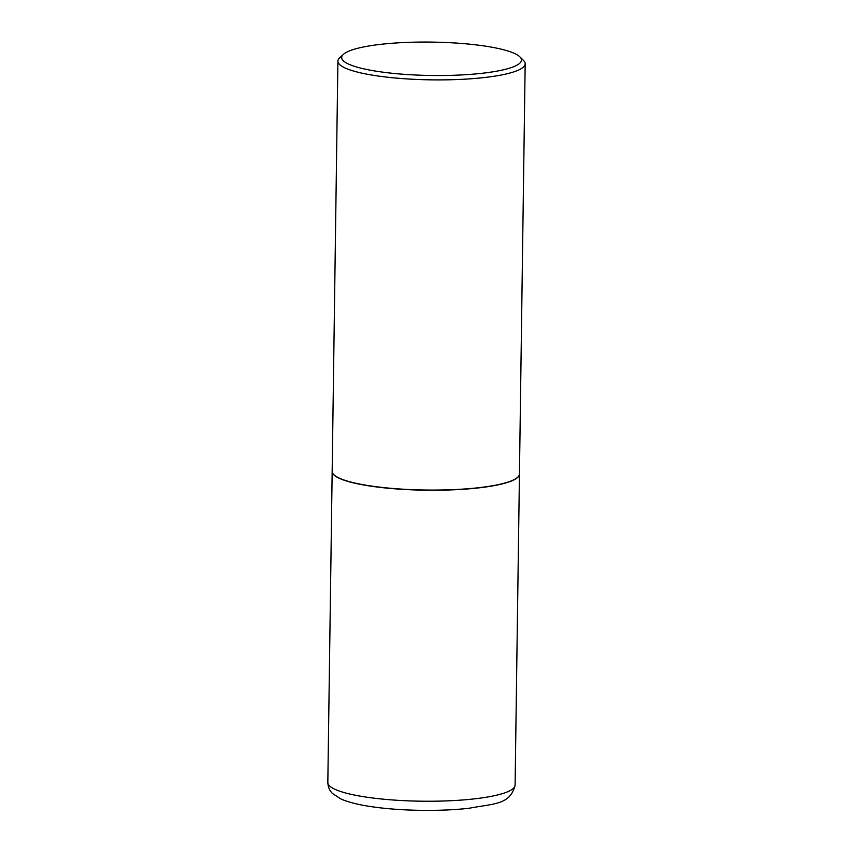 <?xml version="1.0" encoding="UTF-8"?>
<svg xmlns="http://www.w3.org/2000/svg" width="853" height="853" viewBox="0 0 853 853"><rect width="100%" height="100%" fill="white"/><g stroke="black" fill="none" stroke-linecap="round" stroke-linejoin="round"><path stroke-width="1.28" d="M332.169 471.421A93.649 17.391 0.8 0 0 332.169 471.517A93.649 17.391 0.8 0 0 374.606 486.69A93.649 17.391 0.8 0 0 470.27 488.726A93.649 17.391 0.8 0 0 519.445 474.129A93.649 17.391 0.8 0 0 519.445 474.044M333.907 474.737A93.457 17.348 0.8 0 0 333.992 474.822A93.457 17.348 0.8 0 0 407.649 489.601A93.457 17.348 0.8 0 0 504.048 483.374A93.457 17.348 0.8 0 0 517.526 477.381A93.457 17.348 0.8 0 0 517.622 477.296M343.364 54.4L339.633 57.897A93.649 17.391 0.8 0 0 337.905 61.16L332.169 471.336A93.649 17.391 0.8 0 0 333.811 474.641A93.649 17.391 0.8 0 0 407.617 489.451A93.649 17.391 0.8 0 0 504.208 483.203A93.649 17.391 0.8 0 0 517.707 477.211A93.649 17.391 0.8 0 0 519.445 473.948L525.171 63.772A93.649 17.391 0.8 0 0 523.529 60.467L519.904 56.863A89.896 16.687 0.8 0 0 449.051 42.65A89.896 16.687 0.8 0 0 356.33 48.642A89.896 16.687 0.8 0 0 343.364 54.4A89.896 16.687 0.8 0 0 397.775 73.806A89.896 16.687 0.8 0 0 506.853 68.933A89.896 16.687 0.8 0 0 519.904 56.863M337.905 61.16A93.649 17.391 0.8 0 0 404.706 78.764A93.649 17.391 0.8 0 0 509.934 73.038A93.649 17.391 0.8 0 0 525.171 63.772M515.095 785.123C510.243 804.976 494.143 803.483 469.054 808.26C441.353 811.459 402.936 811.011 374.904 807.151C360.446 805.253 349.154 802.545 341.019 799.026L332.691 793.642C329.706 790.976 328.085 787.255 327.829 782.5A93.649 17.391 0.8 0 0 370.266 797.683A93.649 17.391 0.8 0 0 465.93 799.709A93.649 17.391 0.8 0 0 515.095 785.123L519.445 474.129M327.829 782.5L332.169 471.517"/></g></svg>
